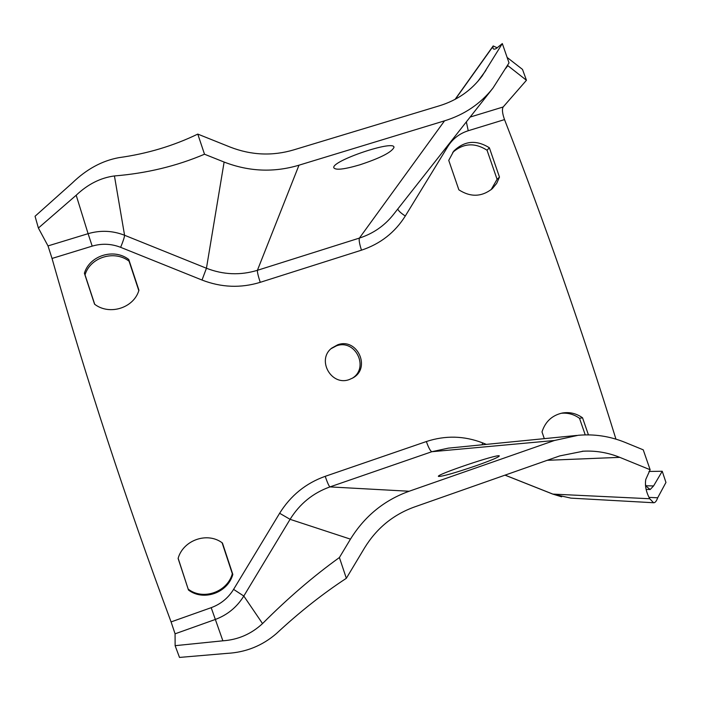 <?xml version="1.0" encoding="UTF-8"?>
<svg xmlns="http://www.w3.org/2000/svg" width="701" height="701" viewBox="0 0 701 701"><rect width="100%" height="100%" fill="white"/><g stroke="black" fill="none" stroke-linecap="round" stroke-linejoin="round"><path stroke-width="1.05" d="M588.437 434.883L582.54 417.805C576.388 413.415 569.65 411.82 562.333 413.02C552.081 415.325 545.299 421.625 541.996 431.904L544.309 438.651M458.866 189.831C470.625 197.384 481.771 196.999 492.321 188.657L496.685 183.373L499.48 177.081L489.368 147.78C476.303 139.604 464.421 140.717 453.74 151.118L448.745 160.363L458.866 189.831M448.325 448.141L431.851 451.716L329.952 486.906C313.023 492.961 299.73 503.774 290.083 519.327L243.808 596.043C236.938 607.162 227.369 614.996 215.119 619.535L175.075 633.818L171.079 621.91C126.04 500.751 86.354 379.6 52.032 258.45L48.01 245.911L38.389 228.044L35.05 216.267L72.185 183.084C86.46 169.239 102.013 160.766 118.855 157.664C146.973 153.782 173.278 145.931 197.778 134.093L230.235 147.105C251.317 155.271 272.514 156.192 293.807 149.856L439.378 105.798C457.218 100.313 471.501 90.35 482.227 75.901L502.319 43.576L496.378 48.422C493.793 49.867 492.68 49.201 493.022 46.441L455.343 99.235M470.152 117.058L503.152 106.99C501.89 109.286 502.354 113.492 504.527 119.599C545.019 223.619 582.163 330.127 615.951 439.133M349.37 379.521L352.734 377.997C371.364 368.227 357.326 337.356 337.672 344.804L331.704 348.134C316.344 359.806 331.363 386.514 349.37 379.521M94.556 304.181C109.444 315.748 133.873 307.993 138.938 290.249L128.774 259.493C114.061 247.97 89.614 255.453 84.392 273.241L94.556 304.181M188.473 590.023C203.448 601.528 227.869 592.836 232.82 574.417L222.445 543.021C207.636 531.56 183.206 539.954 178.098 558.434L188.473 590.023L178.15 558.259M560.896 413.327C567.67 412.591 573.874 414.247 579.508 418.304L585.239 434.9M331.109 348.66L336.41 345.856C355.486 338.601 369.69 368.121 352.042 378.382M452.741 152.371C463.343 143.127 474.779 142.408 487.046 150.224L497.079 179.316L491.103 189.699M94.714 304.287L85.04 274.862C90.219 257.197 114.473 249.766 129.08 261.201L138.807 290.643M222.103 542.776L232.329 573.733C227.413 592.012 203.185 600.626 188.324 589.217M505.167 475.173L552.87 494.1L649.739 498.744C646.103 492.067 644.78 485.644 645.77 479.466L650.142 469.74L619.772 457.35C607.986 452.609 595.85 450.55 583.39 451.19L559.722 455.913L414.44 506.981C393.287 514.613 376.691 528.212 364.651 547.761L346.338 578.299C322.626 593.835 299.336 612.236 276.474 633.511C262.332 645.735 245.841 652.359 227.01 653.385L179.5 657.424L175.127 645.674L175.075 633.818M507.138 57.447L522.508 69.417L526.451 80.273L503.152 106.99M648.951 471.458L662.235 471.247L665.95 482.454L657.696 497.78L649.047 497.395M114.438 175.942C100.55 177.791 87.809 184.232 76.19 195.246L88.098 233.678C100.462 230.068 112.616 230.594 124.568 235.256L114.438 175.942C146.605 173.331 176.626 166.093 204.508 154.22L197.778 134.093M38.389 228.044L76.19 195.246M645.525 485.793L650.169 489.526L653.586 485.933L645.525 485.767M662.235 471.247L653.586 485.933M649.739 498.744L653.604 502.748C655.102 502.854 656.469 501.197 657.696 497.78M171.079 621.91L211.194 607.671C220.754 604.139 228.219 598.049 233.591 589.375L279.629 513.272C290.678 495.528 305.873 483.208 325.203 476.329L426.357 441.542C428.6 447.808 430.432 451.199 431.851 451.716L554.421 440.5L578.185 435.295C594.211 433.866 609.8 436.215 624.942 442.331L643.238 449.832L650.142 469.74M646.12 485.802L645.437 484.671M497.281 47.843L493.18 45.942L493.022 46.441M211.194 607.671L222.874 640.81L175.127 645.674M222.874 640.81C238.033 639.776 251.256 634.037 262.542 623.592L243.808 596.043L233.591 589.375M346.338 578.299L339.398 557.54C313.347 576.283 287.734 598.295 262.542 623.592M505.605 68.514L507.839 65.657L526.451 80.273M502.319 43.576L509.022 62.888L492.969 88.072C480.579 103.766 464.439 114.692 444.539 120.835L359.403 238.086C373.212 233.591 384.56 225.74 393.436 214.532M475.672 465.885C491.322 460.329 499.208 456.991 499.314 455.878C498.025 453.696 435.172 474.919 438.467 476.426C442.147 476.575 454.546 473.061 475.672 465.885M554.421 440.5L409.13 491.252C384.236 500.19 364.678 516.155 350.465 539.148L339.398 557.54M204.508 154.22L224.118 162.054C248.969 171.649 273.925 172.691 298.985 165.191L444.539 120.835M359.815 164.831C380.249 158.076 391.631 152.266 393.971 147.412C395.014 139.385 331.065 161.02 333.816 167.767C335.542 170.378 344.209 169.397 359.815 164.831M487.046 150.224L489.368 147.78M497.079 179.316L499.48 177.081M85.04 274.862L84.392 273.241M129.08 261.201L128.774 259.493M579.508 418.304L582.54 417.805M232.329 573.733L232.82 574.417M504.527 119.599L468.233 130.736C459.505 133.523 452.697 138.789 447.816 146.544L405.301 215.996C394.917 232.53 380.31 243.93 361.471 250.178L260.229 282.328C240.732 288.286 221.323 287.524 202.011 280.041L120.642 247.33C111.31 243.694 101.829 243.3 92.19 246.13L52.032 258.45M426.357 441.542C445.328 435.286 464.106 435.742 482.691 442.909L486.371 444.381M619.772 457.35L547.297 460.303M477.749 81.482L485.924 70.398M552.87 494.1L570.938 498.131M653.534 502.74L571.411 498.157M409.13 491.252L329.952 486.906C328.988 486.222 327.402 482.691 325.203 476.329M279.629 513.272L290.083 519.327L350.465 539.148M48.01 245.911L88.098 233.678L92.19 246.13M120.642 247.33C123.201 241.083 124.506 237.052 124.568 235.256L206.444 268.246C223.339 274.81 240.32 275.502 257.407 270.314L298.985 165.191M224.118 162.054L206.444 268.246L202.011 280.041M260.229 282.328C258.17 275.966 257.223 271.962 257.407 270.314L359.403 238.086C358.772 239.856 359.455 243.887 361.471 250.178M468.233 130.736L466.349 121.886M447.816 146.544L447.238 146.167M405.301 215.996C401.033 213.235 398.51 210.913 397.747 209.047M482.691 442.909L482.025 444.811M583.337 451.19L582.294 451.251M455.063 99.384L493.153 45.994M482.253 75.866L481.806 76.479M646.12 489.412L650.169 489.526M576.87 435.426L448.421 448.132M492.426 88.755L393.436 214.524M561.659 496.816L552.677 494.065L505.114 475.19M393.813 146.956L393.971 147.412"/></g></svg>
